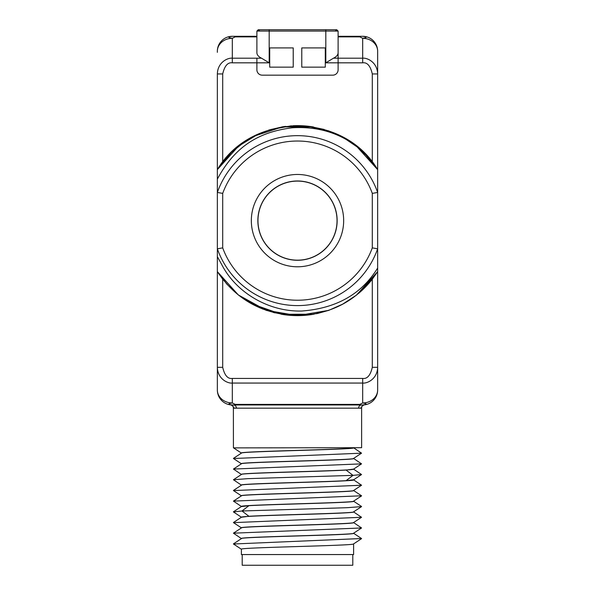<?xml version="1.0" encoding="UTF-8"?>
<svg xmlns="http://www.w3.org/2000/svg" width="595" height="595" viewBox="0 0 595 595"><rect width="100%" height="100%" fill="white"/><g stroke="black" fill="none" stroke-linecap="round" stroke-linejoin="round"><path stroke-width="0.89" d="M372.299 247.877L372.299 193.382A79.611 79.611 0 0 0 222.701 193.382L222.701 247.877A79.611 79.611 0 0 0 372.299 247.877L377.647 248.807L377.647 169.627A94.999 94.999 0 0 0 358.562 147.858C339.827 132.96 317.789 126.266 292.45 127.769C262.187 131.502 236.237 143.715 217.354 179.14L217.354 256.638L221.645 264.425C236.141 292.777 268.821 311.884 301.695 311.029C336.361 308.411 361.678 294.079 377.647 268.04L377.647 271.632C358.659 299.873 331.936 314.532 297.47 315.625C262.953 314.465 236.245 299.798 217.354 271.632L217.354 255.984M238.305 294.934L217.354 271.632L217.354 367.331C217.666 379.067 227.84 383.641 232.318 383.061L362.682 383.061C367.16 383.641 377.334 379.067 377.647 367.331L377.647 390A14.957 14.957 0 0 1 362.682 404.964C367.308 404.392 367.308 403.722 362.682 402.956L359.819 404.392L235.181 404.392L235.181 404.964L232.318 404.964A14.957 14.957 0 0 1 217.354 390L217.354 367.331L222.701 367.331C224.56 375.378 227.773 379.075 232.318 378.435L362.682 378.435C367.227 379.075 370.44 375.378 372.299 367.331L372.299 279.189L377.647 271.632L356.494 295.09M217.354 52.33L217.354 51.259A14.957 14.957 0 0 1 232.318 36.302C227.692 36.868 227.692 37.537 232.318 38.303L235.181 36.875L256.891 36.875M261.532 58.198L256.891 58.198L256.891 69.823L256.891 58.198L232.318 58.198C227.84 57.618 217.666 62.2 217.354 73.936L217.354 169.627C251.529 111.592 343.553 111.6 377.647 169.627L377.647 73.936C377.334 62.2 367.16 57.618 362.682 58.198L338.109 58.198L338.109 52.65L338.109 62.825L338.109 58.198L333.468 58.198L325.815 62.825L325.815 31.081L269.185 31.081L269.185 62.825L261.532 58.198C258.446 56.689 256.899 54.837 256.891 52.65L256.891 31.081L258.223 29.75L269.185 29.75L269.185 31.081L256.891 31.081M217.354 126.72L217.354 179.14L217.354 169.627L217.354 179.14L217.354 169.627L217.354 179.14L217.354 169.627L217.354 179.14L217.354 169.627L217.354 179.14L217.354 169.627L217.354 179.14L217.354 169.627L238.498 146.177L217.354 169.627L231.507 152.298L245.713 140.993M217.354 366.825L217.354 388.937M343.665 220.633A46.165 46.165 0 0 0 297.5 174.469A46.165 46.165 0 0 0 251.335 220.633A46.165 46.165 0 0 0 297.5 266.791A46.165 46.165 0 0 0 343.665 220.633M222.701 193.382L217.354 192.453A84.951 84.951 0 0 1 377.647 192.453A84.951 84.951 0 0 0 217.354 192.453L217.354 248.807A84.951 84.951 0 0 0 377.647 248.807A84.951 84.951 0 0 1 217.354 248.807L222.701 247.877M377.647 51.259A14.957 12.956 180 0 0 362.682 38.303C367.308 37.537 367.308 36.868 362.682 36.302A14.957 14.957 0 0 1 377.647 51.259L377.647 73.936L372.299 73.936C370.44 65.889 367.227 62.185 362.682 62.825L338.109 62.825L338.109 69.823A5.34 5.34 0 0 1 332.761 75.163L262.239 75.163A5.34 5.34 0 0 1 256.891 69.823A5.34 5.34 0 0 0 262.239 75.163L332.761 75.163A5.34 5.34 0 0 0 338.109 69.823L338.109 62.825L325.815 62.825M377.647 388.937L377.647 271.632L359.603 292.517M377.647 268.04L377.647 192.453L372.299 193.382M377.647 74.434L377.647 52.33M377.647 314.539L377.647 271.632L362.243 290.152M362.682 62.825L362.682 38.303L359.819 36.875L359.819 36.302L362.682 36.302M358.562 147.858A94.999 94.999 0 0 0 356.531 146.199L356.502 146.177M343.397 137.46A94.999 94.999 0 0 0 343.077 137.281L328.648 130.885M269.431 129.874L291.037 125.857L313.193 126.936A94.999 94.999 0 0 0 293.015 125.738M285.652 126.378A94.999 94.999 0 0 0 281.822 126.936L284.373 126.542M251.938 137.274A94.999 94.999 0 0 0 251.603 137.46L238.417 146.244M236.617 147.709A94.999 94.999 0 0 0 222.701 162.071L217.354 169.627L226.978 156.983M328.693 310.359L297.619 315.625L281.844 314.331A94.999 94.999 0 0 0 313.163 314.331M356.464 295.113L377.647 271.632L356.457 295.12A94.999 94.999 0 0 0 356.576 295.023M358.51 293.454A94.999 94.999 0 0 0 372.299 279.189M284.098 126.586L306.76 126.088L328.566 130.855M342.899 137.185L356.383 146.08M368.446 157.459L377.55 169.471M253.939 136.21L282.692 126.794L313.424 126.973M356.39 146.087L377.647 169.627L377.647 126.72M258.044 134.21L269.825 129.755M283.443 126.675L310.404 126.512M328.224 130.736L328.916 130.974M342.46 136.947L358.763 148.021M369.607 158.783L377.647 169.627L364.839 153.622M344.126 137.862L356.026 145.805M238.588 146.11L258.089 134.195M313.059 126.913L281.904 126.921L313.134 126.928M342.348 136.887L343.427 137.475M356.717 146.348L368.119 157.087L377.647 169.627L368.089 157.058M217.354 169.627L226.933 157.028L217.354 169.627L238.521 146.154M252.54 136.947L259.688 133.481M342.713 137.081L343.36 137.438M368.171 157.147L372.143 161.862M252.808 136.798L257.947 134.254M300.282 125.671L313.178 126.936L297.976 125.634M328.879 130.967L342.876 137.17M268.799 130.067L282.811 126.78M306.603 126.073L313.513 126.995M281.799 126.936L297.143 125.634M310.002 126.46L324.149 129.442M368.097 157.065L377.647 169.627M377.52 169.426L376.836 168.378M376.784 168.296L376.144 167.344M373.377 163.469L372.299 162.071L372.299 73.936M252.868 136.768L257.687 134.381M269.899 129.732L283.094 126.735M343.196 303.919L328.834 310.315M313.543 314.264L281.428 314.257L251.596 303.8M328.745 310.345L313.007 314.353M313.171 314.324L297.418 315.625L266.136 310.3L238.357 294.971L259.814 307.838L283.577 314.599M226.859 284.142L217.354 271.632L222.701 279.189L222.701 367.331M238.379 294.994L226.903 284.194L217.354 271.632L226.881 284.172L217.354 271.632L226.896 284.194L217.354 271.632L223.4 280.081M329.132 310.211L328.648 310.374M313.215 314.316L297.574 315.625M283.852 314.643L262.73 309.036L243.236 298.601M328.581 310.397L328.12 310.56M313.818 314.22L311.929 314.524M313.096 314.339L297.411 315.625L281.814 314.324M266.396 310.389L238.379 294.986M313.595 314.257L311.654 314.569M297.403 315.625L266.679 310.486M251.164 303.562L238.647 295.202M343.315 303.852L342.899 304.082M317.41 313.52L328.827 310.315L316.436 313.721M298.147 315.625L274.169 312.717L251.953 304M252.101 304.075L238.327 294.949M368.097 284.194L356.673 294.949M356.45 295.127L342.304 304.395M266.597 310.464L253.15 304.64M368.112 284.179L377.647 271.632L356.65 294.964M311.118 314.643L288.344 315.186L266.359 310.382M342.504 304.29L328.834 310.307M266.545 310.441L251.819 303.926M377.647 271.632L368.067 284.232M238.342 294.964L217.354 271.632M362.682 404.964L359.819 404.964L359.819 404.392M359.819 404.964L235.181 404.964M232.318 36.302L256.891 36.302M338.109 36.302L359.819 36.302M235.181 36.302L235.181 36.875M217.354 390A14.957 12.956 0 0 0 232.318 402.956C227.692 403.722 227.692 404.392 232.318 404.964M232.318 378.435L232.318 402.956L235.181 404.392M217.354 314.539L217.354 256.638M338.109 31.081L336.777 29.75L325.815 29.75L325.815 31.081L338.109 31.081L338.109 52.65C338.101 54.837 336.554 56.689 333.468 58.198M293.223 67.153L293.223 47.912L269.714 47.912L269.714 67.153L293.223 67.153M301.777 47.912L301.777 67.153L325.287 67.153L325.287 47.912L301.777 47.912M337.038 220.633A39.538 39.538 0 0 0 297.5 181.096A39.538 39.538 0 0 0 257.962 220.633A39.538 39.538 0 0 0 297.5 260.171A39.538 39.538 0 0 0 337.038 220.633M297.5 180.984A39.642 39.642 0 0 0 257.858 220.633A39.642 39.642 0 0 0 297.5 260.275A39.642 39.642 0 0 0 337.142 220.633A39.642 39.642 0 0 0 297.5 180.984M297.5 174.469A46.165 46.165 0 0 0 251.335 220.633A46.165 46.165 0 0 0 297.5 266.791A46.165 46.165 0 0 0 343.665 220.633A46.165 46.165 0 0 0 297.5 174.469M361.648 404.964L361.619 404.964A3.206 3.057 -90 0 0 358.562 408.17L236.438 408.17L233.456 407.91L233.389 407.434C232.556 407.24 235.412 407.865 230.778 404.749M363.552 404.935A3.206 3.206 -99.4 0 0 361.544 407.91L358.562 408.17L361.128 408.17M231.448 404.935A3.206 3.206 -80.6 0 1 233.456 407.91L233.381 407.263M233.537 447.879L361.619 447.708L361.619 407.397M364.222 404.749C359.878 407.411 362.296 407.352 361.611 407.434L361.544 407.91M233.418 447.708L233.381 407.397M241.399 453.152C238.045 451.337 361.529 449.522 353.489 447.708L361.559 453.174L233.441 458.514M233.441 458.381L241.436 453.1M353.601 458.418L353.601 458.5C356.911 460.285 238.64 462.032 241.399 463.84M233.441 469.068L241.429 463.78M353.601 469.105L346.082 470.072C321.94 471.53 237.836 473.055 241.399 474.527L241.399 474.423C238.64 472.609 356.911 470.868 353.601 469.076M241.458 485.17L233.441 479.741L247.907 478.648L353.028 475.36L361.559 474.542L353.542 469.113M241.466 474.498L233.433 469.061L361.559 463.862L353.542 458.425M241.399 485.193L241.399 485.103C237.836 483.638 321.94 482.114 346.082 480.656L353.601 479.763M361.567 474.535L353.564 479.823M361.559 463.847L353.571 469.135M241.399 463.81L241.399 463.736C237.65 461.965 357.253 460.166 353.601 458.388M241.399 453.122L241.399 453.048C237.948 451.27 356.941 449.493 353.601 447.708M353.601 533.194C357.342 534.965 237.747 536.764 241.399 538.535L241.399 538.616C238.097 536.854 357.045 535.084 353.601 533.298L353.601 533.217M241.458 538.616L233.433 533.179L361.567 527.966L353.594 533.224M241.399 527.958C237.747 526.181 357.342 524.381 353.601 522.611L353.601 522.544M241.399 527.921L241.399 527.847C238.074 526.062 356.398 524.314 353.601 522.507M233.441 522.633L361.559 517.286L353.571 522.559M233.418 533.194L241.421 527.906M241.399 517.271C238.074 515.478 356.398 513.738 353.601 511.931L353.601 511.856M241.399 517.256L248.918 516.274C273.083 514.816 357.149 513.292 353.601 511.819M241.429 517.219L233.426 511.923L241.972 510.986L347.093 507.699L361.559 506.605L353.579 511.864M233.456 522.499L241.406 517.248M241.399 506.546L241.399 506.479C237.688 504.709 356.985 502.916 353.601 501.131L353.601 501.243C357.149 502.708 273.083 504.233 248.918 505.69L241.399 506.583M361.552 495.903L353.594 501.154M233.426 511.819L241.458 506.509L233.433 501.116L361.559 495.776M353.601 543.904L353.601 554.562L241.399 554.562L241.399 549.222C238.097 547.43 357.045 545.66 353.601 543.875M241.399 495.895C237.688 494.125 356.985 492.34 353.601 490.555L353.601 490.488M241.399 495.858L241.399 495.791C237.97 494.006 357.312 492.221 353.601 490.451M241.399 485.215C237.97 483.43 357.312 481.638 353.601 479.868L353.601 479.801M233.448 490.451L241.406 485.193M233.441 479.756L241.429 474.475M233.433 544.001L361.567 538.52M361.567 527.966L353.534 522.536M361.559 517.286L353.542 511.864M233.441 490.578L361.567 485.23L353.549 479.801M242.202 554.562L242.202 565.25L352.798 565.25L352.798 554.562M269.185 62.825L232.318 62.825L232.318 38.303A14.957 12.956 0 0 0 217.354 51.259M338.109 36.875L359.819 36.875M232.318 62.825C227.773 62.185 224.56 65.889 222.701 73.936L222.701 162.071M372.299 367.331L377.647 367.331M222.701 73.936L217.354 73.936M362.682 378.435L362.682 402.956A14.957 12.956 180 0 0 377.647 390M233.381 404.964A3.206 3.057 -90 0 1 236.438 408.17L233.872 408.17M346.082 470.072L353.028 475.36L346.082 480.656M248.918 505.69L241.972 510.986L248.918 516.274M325.815 29.75L258.223 29.75L259.532 30.836M335.468 30.836L336.777 29.75M233.448 458.507L241.466 463.803M361.552 453.159L353.534 458.462M233.448 447.819L241.466 453.115M233.448 543.875L241.473 538.572M361.552 538.535L353.564 533.254M241.473 527.914L233.456 522.618M233.448 543.986L241.466 549.282M361.552 538.646L353.527 543.949M241.473 495.866L233.448 490.563M353.542 490.525L361.582 485.215M361.559 506.479L353.564 501.198M233.418 501.131L241.458 495.821M361.552 495.784L353.527 490.481"/></g></svg>
